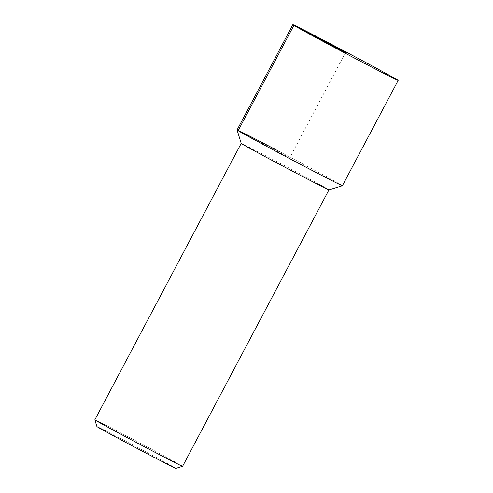 <?xml version="1.0" encoding="UTF-8"?>
<svg xmlns="http://www.w3.org/2000/svg" width="493" height="493" viewBox="0 0 493 493"><rect width="100%" height="100%" fill="white"/><g stroke="black" fill="none" stroke-linecap="round" stroke-linejoin="round"><path stroke-width="0.37" stroke-dasharray="2.46 1.85" d="M342.395 185.719A59.585 0.727 27.9 0 0 279.303 151.505A59.585 0.727 27.9 0 0 237.078 129.955M241.213 143.389A49.651 0.604 -152.1 0 1 241.213 143.383A49.651 0.604 -152.1 0 1 276.394 161.34A49.651 0.604 -152.1 0 1 328.973 189.848A49.651 0.604 -152.1 0 1 328.967 189.854M279.303 151.505A59.585 0.727 -152.1 0 1 342.389 185.725M182.607 466.279A49.651 0.604 27.9 0 0 130.035 437.772A49.651 0.604 27.9 0 0 94.847 419.814M175.89 468.35A44.69 0.548 27.9 0 0 128.581 442.689A44.69 0.548 27.9 0 0 96.911 426.531M238.125 130.676L289.736 157.84L345.494 52.529"/><path stroke-width="0.74" d="M335.061 46.2A59.585 0.727 -152.1 0 1 398.153 80.414A59.585 0.727 -152.1 0 1 355.934 58.864A59.585 0.727 -152.1 0 1 292.836 24.65A59.585 0.727 -152.1 0 1 335.061 46.2M279.303 151.505A59.585 0.727 -152.1 0 0 237.078 129.967L241.213 143.389A49.651 0.604 -152.1 0 0 293.785 171.891A49.651 0.604 -152.1 0 0 328.967 189.854L342.389 185.725A59.585 0.727 -152.1 0 1 300.175 164.169A59.585 0.727 -152.1 0 1 237.078 129.967A59.585 0.727 27.9 0 0 300.175 164.169A59.585 0.727 27.9 0 0 342.395 185.719L398.153 80.414M182.601 466.286L175.89 468.35A44.69 0.548 27.9 0 1 144.233 452.186A44.69 0.548 27.9 0 1 96.911 426.531L94.847 419.82A49.651 0.604 27.9 0 0 94.847 419.82A49.651 0.604 27.9 0 0 147.425 448.322A49.651 0.604 27.9 0 0 182.601 466.286A49.651 0.604 27.9 0 0 182.607 466.279L328.973 189.854M345.494 52.529L293.883 25.371L238.125 130.676M237.078 129.955L292.836 24.65M94.847 419.814L241.206 143.383"/></g></svg>
